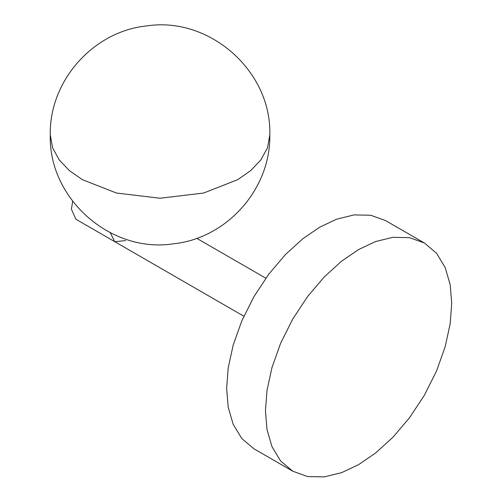 <?xml version="1.0" encoding="UTF-8"?>
<svg xmlns="http://www.w3.org/2000/svg" width="502" height="502" viewBox="0 0 502 502"><rect width="100%" height="100%" fill="white"/><g stroke="black" fill="none" stroke-linecap="round" stroke-linejoin="round"><path stroke-width="0.75" d="M243.859 316.222L114.757 241.682L110.233 232.683L114.757 241.682L125.732 240.596M72.683 201.34L71.397 209.227L75.946 219.274L114.757 241.682M358.585 249.557L341.636 261.134L324.298 276.903L307.619 296.513L292.722 319.084L280.624 343.261L271.984 367.514L267.001 390.412L265.445 410.881L267.001 429.555L271.984 446.692L280.624 460.968L292.722 471.183L307.619 476.555L324.298 476.9L341.636 472.646L358.585 464.657L375.534 453.074L392.871 437.311L409.55 417.702L424.447 395.13L436.545 370.953L445.186 346.694L450.168 323.803L451.725 303.333L450.168 284.659L445.186 267.516L436.545 253.246L424.447 243.031L409.55 237.659L392.871 237.314L375.534 241.569L358.585 249.557M424.447 243.031L385.636 220.623L370.746 215.251L354.061 214.906L336.723 219.161L319.774 227.149L302.825 238.732L285.494 254.495L268.808 274.105L253.918 296.676L241.82 320.853L233.173 345.112L228.19 368.004L226.634 388.473L228.19 407.147L233.173 424.29L241.82 438.56L253.918 448.775L292.722 471.183M269.812 134.869L267.478 147.852L260.783 160.038L250.485 170.78L237.659 179.678L203.636 193.032L160.044 198.24L116.445 193.032L82.422 179.678L69.596 170.78L59.305 160.038L52.603 147.852L50.275 134.869C48.305 198.359 110.377 253.46 173.29 243.834C227.105 238.356 270.898 188.689 269.812 134.869C271.777 71.378 209.704 16.277 146.797 25.903C92.977 31.381 49.183 81.048 50.275 134.869M196.746 238.318L265.815 278.196"/></g></svg>
